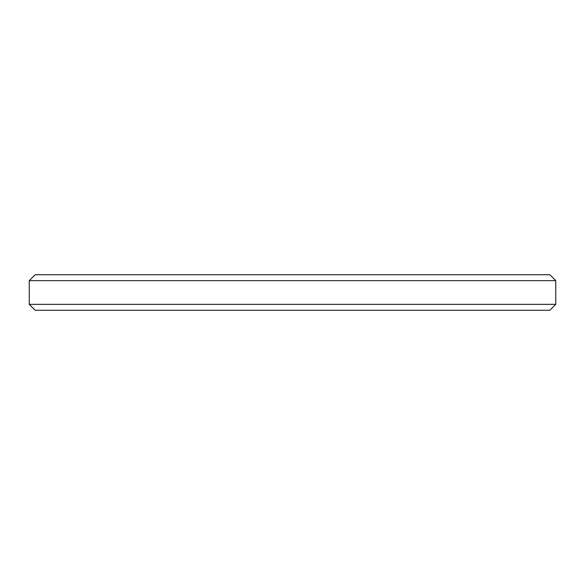 <?xml version="1.0" encoding="UTF-8"?>
<svg xmlns="http://www.w3.org/2000/svg" width="585" height="585" viewBox="0 0 585 585"><rect width="100%" height="100%" fill="white"/><g stroke="black" fill="none" stroke-linecap="round" stroke-linejoin="round"><path stroke-width="0.88" d="M549.827 310.269L35.173 310.269L29.25 304.346L555.75 304.346L549.827 310.269M29.25 280.654L35.173 274.731L549.827 274.731L555.75 280.654L29.25 280.654L29.25 304.346M555.75 280.654L555.75 304.346"/></g></svg>
